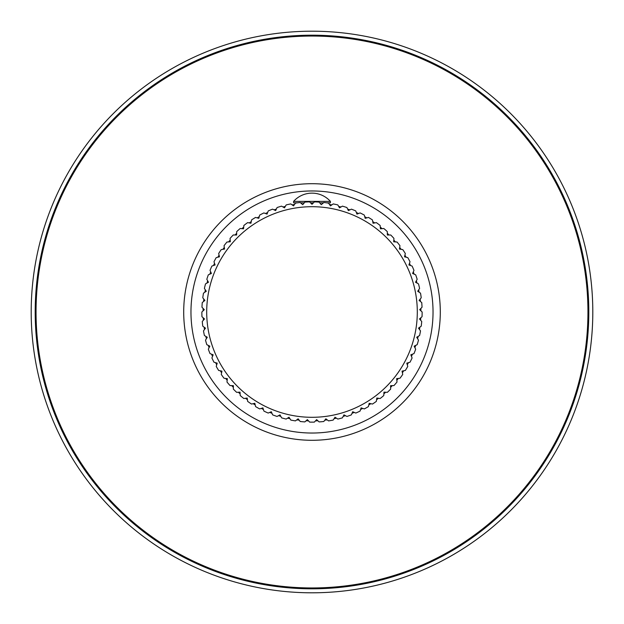 <?xml version="1.0" encoding="UTF-8"?>
<svg xmlns="http://www.w3.org/2000/svg" width="624" height="624" viewBox="0 0 624 624"><rect width="100%" height="100%" fill="white"/><g stroke="black" fill="none" stroke-linecap="round" stroke-linejoin="round"><path stroke-width="0.94" d="M201.958 316.711A110.144 110.144 0 0 1 201.856 312.023L204.305 309.683L201.965 307.234A110.144 110.144 0 0 1 202.262 302.554L204.906 300.433L202.777 297.796A110.144 110.144 0 0 1 203.479 293.155L206.294 291.268L204.407 288.46A110.144 110.144 0 0 1 205.507 283.897L208.463 282.259L206.825 279.295A110.144 110.144 0 0 1 208.315 274.849L211.403 273.468L210.031 270.379A110.144 110.144 0 0 1 211.895 266.074L215.093 264.966L213.985 261.76A110.144 110.144 0 0 1 216.208 257.634L219.492 256.807L218.665 253.523A110.144 110.144 0 0 1 221.239 249.6L224.578 249.062L224.039 245.716A110.144 110.144 0 0 1 226.941 242.034L230.318 241.777L230.061 238.399A110.144 110.144 0 0 1 233.267 234.975L236.652 235.014L236.691 231.629A110.144 110.144 0 0 1 240.178 228.493L243.547 228.821L243.875 225.451A110.144 110.144 0 0 1 247.627 222.628L250.957 223.244L251.573 219.913A110.144 110.144 0 0 1 255.544 217.425L258.812 218.33L259.709 215.062A110.144 110.144 0 0 1 263.882 212.924L267.056 214.102L268.234 210.928A110.144 110.144 0 0 1 272.579 209.157L275.644 210.6L277.087 207.535A110.144 110.144 0 0 1 281.564 206.146L284.489 207.847L286.198 204.922A110.144 110.144 0 0 1 290.776 203.923L293.545 205.873L295.495 203.104A110.144 110.144 0 0 1 300.152 202.496L302.741 204.68L304.918 202.09A110.144 110.144 0 0 1 309.605 201.887L312 204.282L314.395 201.887A110.144 110.144 0 0 1 319.082 202.09L321.259 204.68L323.856 202.496A110.144 110.144 0 0 1 328.505 203.104L330.455 205.873L333.224 203.923A110.144 110.144 0 0 1 337.802 204.922L339.511 207.854L342.436 206.146A110.144 110.144 0 0 1 346.913 207.542L348.356 210.6L351.421 209.157A110.144 110.144 0 0 1 355.766 210.928L356.944 214.102L360.118 212.924A110.144 110.144 0 0 1 364.291 215.062L365.188 218.33L368.456 217.425A110.144 110.144 0 0 1 372.427 219.913L373.043 223.244L376.373 222.628A110.144 110.144 0 0 1 380.125 225.451L380.453 228.821L383.822 228.493A110.144 110.144 0 0 1 387.309 231.629L387.348 235.014L390.733 234.983A110.144 110.144 0 0 1 393.939 238.399L393.689 241.777L397.059 242.034A110.144 110.144 0 0 1 399.961 245.716L399.422 249.062L402.761 249.6A110.144 110.144 0 0 1 405.335 253.523L404.508 256.807L407.792 257.634A110.144 110.144 0 0 1 410.015 261.768L408.907 264.966L412.113 266.074A110.144 110.144 0 0 1 413.977 270.379L412.597 273.468L415.685 274.849A110.144 110.144 0 0 1 417.175 279.295L415.537 282.259L418.493 283.897A110.144 110.144 0 0 1 419.593 288.46L417.706 291.268L420.521 293.155A110.144 110.144 0 0 1 421.223 297.796L419.102 300.433L421.738 302.554A110.144 110.144 0 0 1 422.035 307.234L419.695 309.683L422.144 312.023A110.144 110.144 0 0 1 422.042 316.711L419.5 318.95L421.73 321.493A110.144 110.144 0 0 1 421.231 326.157L418.501 328.162L420.506 330.892A110.144 110.144 0 0 1 419.609 335.494L416.715 337.256L418.486 340.15A110.144 110.144 0 0 1 417.191 344.659L414.157 346.172L415.67 349.198A110.144 110.144 0 0 1 413.993 353.582L410.842 354.822L412.09 357.973A110.144 110.144 0 0 1 410.038 362.193L406.793 363.16L407.768 366.405A110.144 110.144 0 0 1 405.366 370.438L402.043 371.124L402.737 374.439A110.144 110.144 0 0 1 399.992 378.245L396.63 378.643L397.028 382.005A110.144 110.144 0 0 1 393.97 385.562L390.585 385.671L390.694 389.056A110.144 110.144 0 0 1 387.348 392.34L383.963 392.153L383.783 395.538A110.144 110.144 0 0 1 380.164 398.518L376.81 398.042L376.334 401.396A110.144 110.144 0 0 1 372.473 404.056L369.174 403.299L368.41 406.598A110.144 110.144 0 0 1 364.33 408.915L361.109 407.878L360.071 411.099A110.144 110.144 0 0 1 355.805 413.057L352.685 411.739L351.374 414.866A110.144 110.144 0 0 1 346.96 416.45L343.964 414.866L342.389 417.869A110.144 110.144 0 0 1 337.849 419.063L335.002 417.238L333.169 420.085A110.144 110.144 0 0 1 328.552 420.888L325.868 418.821L323.801 421.504A110.144 110.144 0 0 1 319.129 421.91L316.633 419.624L314.348 422.113A110.144 110.144 0 0 1 309.652 422.113L307.367 419.624L304.871 421.91A110.144 110.144 0 0 1 300.199 421.504L298.132 418.821L295.448 420.888A110.144 110.144 0 0 1 290.831 420.085L288.998 417.238L286.151 419.063A110.144 110.144 0 0 1 281.611 417.869L280.036 414.866L277.04 416.442A110.144 110.144 0 0 1 272.626 414.866L271.315 411.739L268.187 413.057A110.144 110.144 0 0 1 263.929 411.099L262.891 407.878L259.67 408.915A110.144 110.144 0 0 1 255.59 406.598L254.826 403.299L251.527 404.056A110.144 110.144 0 0 1 247.666 401.396L247.19 398.042L243.836 398.518A110.144 110.144 0 0 1 240.217 395.538L240.037 392.153L236.652 392.34A110.144 110.144 0 0 1 233.306 389.056L233.415 385.671L230.03 385.562A110.144 110.144 0 0 1 226.972 382.005L227.37 378.643L224.008 378.245A110.144 110.144 0 0 1 221.263 374.439L221.957 371.124L218.634 370.438A110.144 110.144 0 0 1 216.232 366.405L217.207 363.16L213.962 362.193A110.144 110.144 0 0 1 211.91 357.973L213.158 354.822L210.007 353.582A110.144 110.144 0 0 1 208.33 349.198L209.843 346.164L206.809 344.659A110.144 110.144 0 0 1 205.514 340.15L207.285 337.256L204.391 335.494A110.144 110.144 0 0 1 203.494 330.892L205.499 328.162L202.769 326.157A110.144 110.144 0 0 1 202.27 321.493L204.5 318.95L201.958 316.711M417.3 312A105.3 105.3 0 0 1 312 417.3A105.3 105.3 0 0 1 206.7 312A105.3 105.3 0 0 1 312 206.7A105.3 105.3 0 0 1 417.3 312M326.82 202.862L328.505 203.104M297.43 202.823L293.6 202.823L293.6 201.373L330.4 201.373L330.4 202.823L326.57 202.823M323.458 202.823L319.706 202.823M313.451 202.823L310.549 202.823M304.294 202.823L300.542 202.823M293.6 201.373A24.679 24.679 0 0 1 330.4 201.373M587.956 312A275.956 275.956 0 0 1 312 587.956A275.956 275.956 0 0 1 36.044 312A275.956 275.956 0 0 1 312 36.044A275.956 275.956 0 0 1 587.956 312A275.956 275.956 0 0 0 312 36.044A275.956 275.956 0 0 0 36.044 312M592.8 312A280.8 280.8 0 0 0 312 31.2A280.8 280.8 0 0 0 31.2 312A280.8 280.8 0 0 0 312 592.8A280.8 280.8 0 0 0 592.8 312M203.073 310.861A108.935 108.935 0 0 1 203.128 308.451M203.58 301.501A108.935 108.935 0 0 1 203.837 299.107M204.883 292.219A108.935 108.935 0 0 1 205.343 289.856M206.981 283.085A108.935 108.935 0 0 1 207.644 280.769M209.851 274.162A108.935 108.935 0 0 1 210.709 271.916M213.486 265.52A108.935 108.935 0 0 1 214.531 263.351M217.846 257.221A108.935 108.935 0 0 1 219.079 255.154M222.901 249.335A108.935 108.935 0 0 1 224.305 247.377M228.618 241.901A108.935 108.935 0 0 1 230.186 240.076M234.952 234.998A108.935 108.935 0 0 1 236.675 233.314M241.855 228.657A108.935 108.935 0 0 1 243.719 227.128M249.28 222.94A108.935 108.935 0 0 1 251.261 221.575M257.166 217.877A108.935 108.935 0 0 1 259.264 216.684M265.465 213.509A108.935 108.935 0 0 1 267.649 212.503M274.1 209.875A108.935 108.935 0 0 1 276.37 209.063M283.023 206.996A108.935 108.935 0 0 1 285.347 206.38M292.157 204.89A108.935 108.935 0 0 1 294.528 204.477M329.472 204.477A108.935 108.935 0 0 1 331.843 204.89M338.653 206.38A108.935 108.935 0 0 1 340.977 206.996M347.63 209.063A108.935 108.935 0 0 1 349.9 209.875M356.351 212.503A108.935 108.935 0 0 1 358.535 213.509M364.736 216.684A108.935 108.935 0 0 1 366.834 217.877M372.739 221.575A108.935 108.935 0 0 1 374.72 222.94M380.289 227.128A108.935 108.935 0 0 1 382.145 228.657M387.325 233.314A108.935 108.935 0 0 1 389.048 234.998M393.814 240.084A108.935 108.935 0 0 1 395.382 241.909M399.695 247.377A108.935 108.935 0 0 1 401.099 249.335M404.921 255.154A108.935 108.935 0 0 1 406.154 257.228M409.469 263.359A108.935 108.935 0 0 1 410.514 265.52M413.291 271.916A108.935 108.935 0 0 1 414.149 274.162M416.356 280.769A108.935 108.935 0 0 1 417.019 283.085M418.657 289.856A108.935 108.935 0 0 1 419.117 292.219M420.163 299.107A108.935 108.935 0 0 1 420.42 301.501M420.872 308.451A108.935 108.935 0 0 1 420.927 310.861M203.221 317.827A108.935 108.935 0 0 0 203.377 320.229M204.126 327.155A108.935 108.935 0 0 0 204.493 329.534M205.834 336.375A108.935 108.935 0 0 0 206.396 338.715M208.315 345.407A108.935 108.935 0 0 0 209.079 347.693M211.575 354.198A108.935 108.935 0 0 0 212.534 356.405M215.576 362.677A108.935 108.935 0 0 0 216.715 364.79M220.288 370.773A108.935 108.935 0 0 0 221.606 372.785M225.677 378.44A108.935 108.935 0 0 0 227.167 380.336M231.707 385.616A108.935 108.935 0 0 0 233.353 387.371M238.337 392.246A108.935 108.935 0 0 0 240.131 393.853M245.505 398.284A108.935 108.935 0 0 0 247.432 399.727M253.172 403.681A108.935 108.935 0 0 0 255.208 404.96M261.269 408.4A108.935 108.935 0 0 0 263.414 409.492M269.74 412.402A108.935 108.935 0 0 0 271.97 413.306M278.53 415.662A108.935 108.935 0 0 0 280.831 416.38M287.563 418.158A108.935 108.935 0 0 0 289.918 418.673M296.782 419.866A108.935 108.935 0 0 0 299.169 420.17M306.111 420.771A108.935 108.935 0 0 0 308.513 420.872M315.487 420.872A108.935 108.935 0 0 0 317.889 420.771M324.831 420.17A108.935 108.935 0 0 0 327.218 419.866M334.082 418.673A108.935 108.935 0 0 0 336.43 418.158M343.169 416.38A108.935 108.935 0 0 0 345.47 415.662M352.03 413.314A108.935 108.935 0 0 0 354.253 412.402M360.586 409.492A108.935 108.935 0 0 0 362.731 408.4M368.792 404.96A108.935 108.935 0 0 0 370.828 403.681M376.568 399.734A108.935 108.935 0 0 0 378.495 398.284M383.869 393.853A108.935 108.935 0 0 0 385.663 392.246M390.64 387.371A108.935 108.935 0 0 0 392.293 385.616M396.833 380.336A108.935 108.935 0 0 0 398.323 378.44M402.394 372.785A108.935 108.935 0 0 0 403.712 370.773M407.285 364.79A108.935 108.935 0 0 0 408.424 362.677M411.466 356.405A108.935 108.935 0 0 0 412.425 354.198M414.921 347.693A108.935 108.935 0 0 0 415.678 345.407M417.604 338.715A108.935 108.935 0 0 0 418.166 336.375M419.507 329.534A108.935 108.935 0 0 0 419.874 327.155M420.623 320.229A108.935 108.935 0 0 0 420.779 317.827M440.294 312A128.294 128.294 0 0 0 312 183.706A128.294 128.294 0 0 0 183.706 312A128.294 128.294 0 0 0 312 440.294A128.294 128.294 0 0 0 440.294 312A128.294 128.294 0 0 0 312 183.706A128.294 128.294 0 0 0 183.706 312M588.806 312A276.806 276.806 0 0 0 312 35.194A276.806 276.806 0 0 0 35.194 312A276.806 276.806 0 0 0 312 588.806A276.806 276.806 0 0 0 588.806 312M433.033 312A121.033 121.033 0 0 0 312 190.967A121.033 121.033 0 0 0 190.967 312A121.033 121.033 0 0 0 312 433.033A121.033 121.033 0 0 0 433.033 312"/></g></svg>

